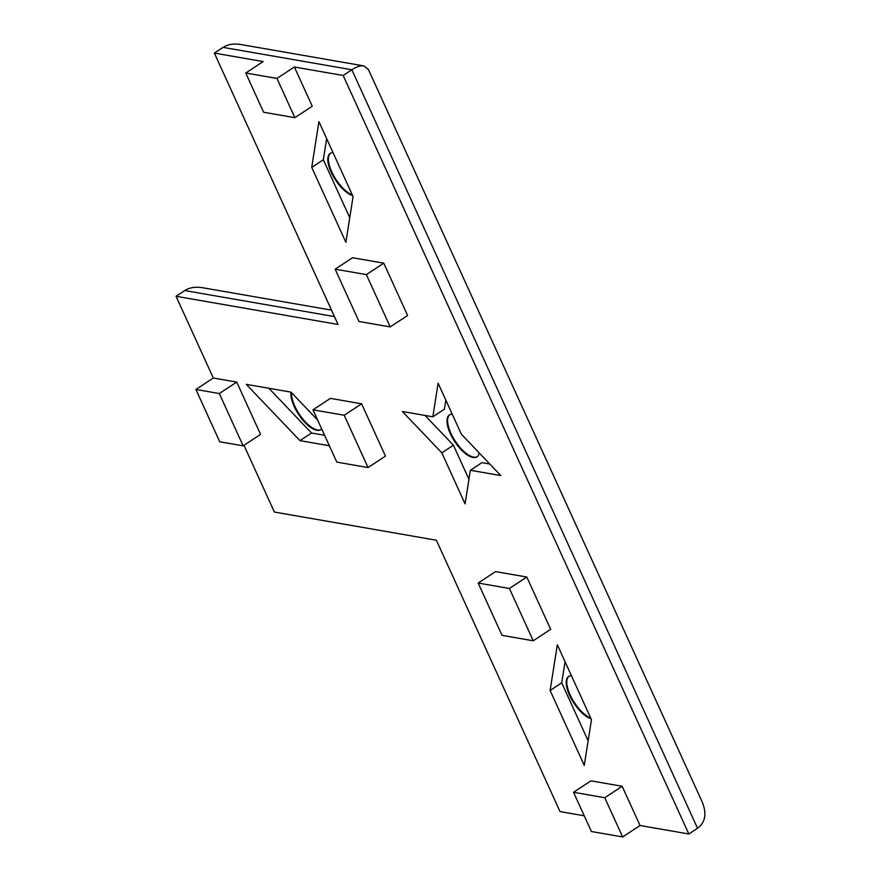 <?xml version="1.0" encoding="UTF-8"?>
<svg xmlns="http://www.w3.org/2000/svg" width="881" height="881" viewBox="0 0 881 881"><rect width="100%" height="100%" fill="white"/><g stroke="black" fill="none" stroke-linecap="round" stroke-linejoin="round"><path stroke-width="1.32" d="M223.069 47.365L351.86 69.764C356.596 66.692 360.582 65.414 363.853 65.91L241.053 44.557C233.861 43.378 227.86 44.314 223.069 47.365L214.358 53.08L338.029 324.45L176.057 296.28L184.757 290.554C189.558 287.503 195.549 286.578 202.751 287.757L331.509 310.145M363.853 65.91L368.357 69.39L702.135 801.82C706.969 813.537 705.439 822.358 697.532 828.261L688.832 833.988L640.047 825.508L622.636 836.95L591.415 831.521L573.531 792.283L604.762 797.712L622.636 836.95M584.257 815.806L560.03 811.588L436.37 540.229L274.398 512.059L243.971 445.312M697.532 828.261L351.86 69.764L343.161 75.48L688.832 833.988M343.161 75.48L294.375 67L276.964 78.442L245.744 73.013L263.155 61.571L214.358 53.08M476.203 449.784A47.122 19.173 -123.3 0 0 476.918 450.521M321.147 429.51A25.086 10.198 56.7 0 1 317.501 429.95A25.086 10.198 56.7 0 1 316.213 429.642A25.086 10.198 56.7 0 1 299.386 414.356A25.086 10.198 56.7 0 1 291.49 392.64M321.719 428.97A25.086 10.198 56.7 0 1 320.86 429.719A25.086 10.198 56.7 0 1 316.918 430.335A25.086 10.198 56.7 0 1 299.055 415.105A25.086 10.198 56.7 0 1 290.994 392.122M352.323 194.954A25.086 10.198 56.7 0 1 335.672 178.975A25.086 10.198 56.7 0 1 328.448 157.699A25.086 10.198 56.7 0 1 330.518 153.217M352.642 195.637A25.086 10.198 56.7 0 1 332.589 175.088A25.086 10.198 56.7 0 1 330.221 153.393A25.086 10.198 56.7 0 1 333.051 152.655M477.26 456.655A25.086 10.198 56.7 0 1 473.615 457.107A25.086 10.198 56.7 0 1 472.326 456.787A25.086 10.198 56.7 0 1 455.257 441.128A25.086 10.198 56.7 0 1 447.647 419.257A25.086 10.198 56.7 0 1 449.717 414.775M479.231 452.944A25.086 10.198 56.7 0 1 476.984 456.865A25.086 10.198 56.7 0 1 473.031 457.481A25.086 10.198 56.7 0 1 452.316 437.615A25.086 10.198 56.7 0 1 449.42 414.951A25.086 10.198 56.7 0 1 452.25 414.213M590.722 718.059A25.086 10.198 56.7 0 1 574.06 702.08A25.086 10.198 56.7 0 1 566.846 680.804A25.086 10.198 56.7 0 1 568.917 676.322M591.03 718.753A25.086 10.198 56.7 0 1 570.987 698.192A25.086 10.198 56.7 0 1 568.619 676.498A25.086 10.198 56.7 0 1 571.45 675.771M425.027 415.436L453.429 445.224L441.833 452.856L402.386 411.504L432.835 416.79L444.431 409.158L445.852 400.172M432.835 416.79L438.121 383.213L461.369 434.212L500.804 475.575L470.366 470.278L481.962 462.646L489.77 464.012M640.047 825.508L622.162 786.27L590.942 780.841L573.531 792.283M294.375 67L312.248 106.227L294.849 117.68L276.964 78.442M176.057 296.28L213.312 378.015L236.725 382.09L260.567 434.399L243.156 445.841L219.325 393.532L195.901 389.457L219.743 441.777L243.156 445.841M478.174 583.046L495.585 571.604L526.805 577.033L550.647 629.342L533.236 640.784L502.016 635.355L478.174 583.046L509.405 588.475L533.236 640.784M591.47 719.7L584.268 765.413L550.118 690.473L557.321 644.771L591.47 719.7M390.206 326.917L407.606 315.475L383.775 263.166L352.543 257.737L335.143 269.179L358.985 321.488L390.206 326.917L366.364 274.608L335.143 269.179M368.049 467.558L385.46 456.116L361.617 403.806L330.397 398.377L312.986 409.819L336.828 462.129L368.049 467.558L344.218 415.248L312.986 409.819M353.072 196.595L345.881 242.308L311.731 167.368L318.922 121.655L353.072 196.595M329.373 445.764L299.958 440.643L246.273 384.347L291.005 392.133L317.678 420.094M470.366 470.278L465.069 503.855L441.833 452.856M268.903 388.29L311.566 433.023L324.593 435.28M299.958 440.643L311.566 433.023M326.653 138.625L323.327 159.736L349.746 217.717M311.731 167.368L323.327 159.736M453.429 445.224L468.945 479.264M245.744 73.013L263.628 112.25L294.849 117.68M383.775 263.166L366.364 274.608M236.725 382.09L219.325 393.532M213.312 378.015L195.901 389.457M361.617 403.806L344.218 415.248M565.051 661.73L561.726 682.852L588.145 740.822M550.118 690.473L561.726 682.852M622.162 786.27L604.762 797.712M526.805 577.033L509.405 588.475M184.757 290.554L334.45 316.587"/></g></svg>
